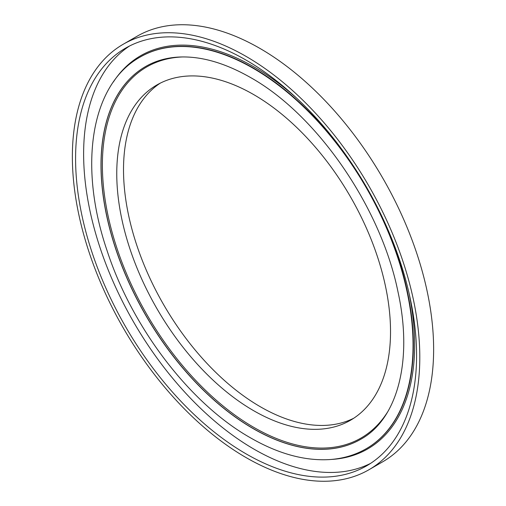 <?xml version="1.0" encoding="UTF-8"?>
<svg xmlns="http://www.w3.org/2000/svg" width="506" height="506" viewBox="0 0 506 506"><rect width="100%" height="100%" fill="white"/><g stroke="black" fill="none" stroke-linecap="round" stroke-linejoin="round"><path stroke-width="0.76" d="M246.08 56.4A245.676 141.844 60 0 1 406.577 272.892A245.676 141.844 60 0 1 368.918 469.758A245.676 141.844 60 0 1 246.08 457.588A245.676 141.844 60 0 1 85.59 241.096A245.676 141.844 60 0 1 123.249 44.231A245.676 141.844 60 0 1 246.08 56.4M123.249 44.231L137.082 36.242A245.676 141.844 60 0 1 259.92 48.412A245.676 141.844 60 0 1 420.41 264.904A245.676 141.844 60 0 1 382.751 461.769L368.918 469.758M370.601 463.376A241.128 139.213 60 0 1 254.126 449.227A241.128 139.213 60 0 1 97.715 240.413A241.128 139.213 60 0 1 129.612 45.964M246.08 453.876A241.128 139.213 60 0 1 88.563 241.387A241.128 139.213 60 0 1 125.52 48.171A241.128 139.213 60 0 1 246.08 60.113A241.128 139.213 60 0 1 403.605 272.595A241.128 139.213 60 0 1 366.648 465.817A241.128 139.213 60 0 1 246.08 453.876M253.645 94.565A193.583 111.769 60 0 1 380.107 265.157A193.583 111.769 60 0 1 350.437 420.277A193.583 111.769 60 0 1 253.645 410.689A193.583 111.769 60 0 1 127.177 240.103A193.583 111.769 60 0 1 156.854 84.983A193.583 111.769 60 0 1 253.645 94.565M353.751 418.228A193.583 111.769 60 0 1 260.4 406.792A193.583 111.769 60 0 1 134.868 239.281A193.583 111.769 60 0 1 160.288 83.129M182.862 56.938A214.266 123.711 -120 0 0 106.874 209.863A214.266 123.711 -120 0 0 253.898 427.431A214.266 123.711 -120 0 0 387.722 411.776M360.803 439.246A215.195 124.242 60 0 1 253.253 428.557A215.195 124.242 60 0 1 112.686 238.971A215.195 124.242 60 0 1 145.608 66.52M366.376 448.632A226.112 130.548 -120 0 0 366.54 448.544A226.112 130.548 -120 0 0 401.201 267.351A226.112 130.548 -120 0 0 253.481 68.101A226.112 130.548 -120 0 0 140.428 56.9A226.112 130.548 -120 0 0 140.263 56.995M113.338 82.01A227.023 131.073 60 0 1 254.126 66.988A227.023 131.073 60 0 1 296.484 98.012M366.217 448.727C355.085 455.122 342.726 458.746 329.14 459.6C304.283 460.947 278.047 453.68 250.432 437.798C190.123 403.699 132.199 327.888 107.051 250.571C78.12 165.841 90.675 84.515 140.105 57.089A226.112 130.548 60 0 1 253.158 68.285A226.112 130.548 60 0 1 400.878 267.541A226.112 130.548 60 0 1 366.217 448.727L366.54 448.544M360.759 439.271A215.195 124.242 60 0 1 253.158 428.614A215.195 124.242 60 0 1 112.579 238.984A215.195 124.242 60 0 1 145.564 66.545C154.798 61.213 165.177 58.095 176.689 57.191C199.212 55.54 223.791 62.301 250.432 77.469C316.965 114.565 380.948 207.327 397.988 291.848C413.238 360.81 397.374 419.221 360.759 439.271M408.968 292.835A227.023 131.073 60 0 1 331.253 459.448M140.105 57.089L140.428 56.9"/></g></svg>
